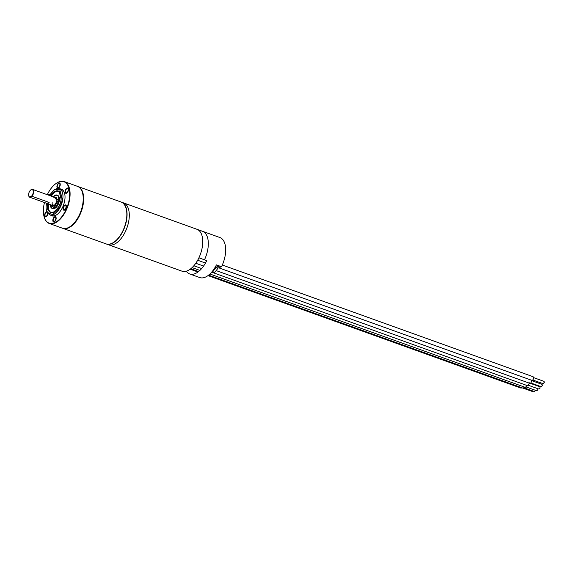 <?xml version="1.0" encoding="UTF-8"?>
<svg xmlns="http://www.w3.org/2000/svg" width="573" height="573" viewBox="0 0 573 573"><rect width="100%" height="100%" fill="white"/><g stroke="black" fill="none" stroke-linecap="round" stroke-linejoin="round"><path stroke-width="0.86" d="M121.154 202.047A22.24 11.689 109.8 0 1 121.268 202.083A22.24 11.689 109.8 0 1 126.841 218.191A22.24 11.689 109.8 0 1 106.22 243.948A22.24 11.689 109.8 0 1 106.112 243.905M121.268 202.083L202.52 231.291A22.24 11.689 109.8 0 1 208.078 247.5A22.24 11.689 109.8 0 1 204.489 259.805L198.924 257.807A22.24 11.689 109.8 0 0 202.513 245.495A22.24 11.689 -70.2 0 0 196.954 229.286A22.24 11.689 109.8 0 1 202.513 245.495A22.24 11.689 -70.2 0 1 181.906 271.151L108.447 244.743A22.24 11.689 -70.2 0 0 129.068 218.993A22.24 11.689 -70.2 0 0 123.496 202.885A22.24 11.689 109.8 0 1 129.061 219.094A22.24 11.689 109.8 0 1 108.447 244.743L106.22 243.948M196.954 261.481A20.571 10.808 -70.2 0 0 198.974 257.821M521.96 387.785L521.043 388.129L207.999 275.606M532.768 379.978L543.175 383.717L544.336 382.277L544.028 381.36L533.613 377.621M530.806 382.972L541.213 386.711L542.352 385.393L542.058 384.361L531.651 380.615M528.614 385.364L539.021 389.11L540.088 388.079L539.866 386.754L530.312 383.323M526.322 387.019L536.729 390.765L537.689 390.02L537.832 388.68M222.317 265.02L533.119 376.733L533.599 378.13C533.098 379.985 532.41 380.644 531.529 380.107C531.472 382.692 530.77 383.595 529.431 382.821M524.567 387.097L523.128 388.2L208.593 275.155M529.466 383.201L527.669 385.736L211.681 272.161M527.088 385.529L525.355 387.384L209.919 274.001M529.86 383.344L216.164 270.592M524.066 387.835L534.48 391.574L535.64 390.134M523.321 388.236L532.396 391.495L533.148 391.094M189.699 273.951L199.712 277.547A22.24 11.689 -70.2 0 0 204.726 277.389A22.24 11.689 -70.2 0 0 216.401 264.891L221.522 266.731A22.24 11.689 -70.2 0 0 219.882 237.53L202.52 231.291A22.24 11.689 109.8 0 1 204.489 259.805L206.717 260.608A22.24 11.689 109.8 0 1 194.705 273.787A22.24 11.689 109.8 0 1 189.699 273.951A22.24 11.689 109.8 0 1 186.289 271.194M219.445 265.987L215.985 267.376A17.792 9.347 109.8 0 1 212.554 271.595L214.56 272.311A17.792 9.347 -70.2 0 0 217.984 268.1L221.45 266.703M219.423 266.137L221.429 266.853M215.985 267.376L217.984 268.1M49.235 223.463L62.371 228.183A22.24 11.689 -70.2 0 0 70.773 226.156A22.24 11.689 -70.2 0 0 82.978 202.534A22.24 11.689 -70.2 0 0 82.605 193.237A22.24 11.689 -70.2 0 0 77.419 186.325L64.283 181.605A22.24 11.689 109.8 0 1 69.849 197.814A22.24 11.689 109.8 0 1 49.235 223.463A22.24 11.689 109.8 0 1 44.049 216.551A22.24 11.689 109.8 0 1 44.021 216.422M70.873 226.077A21.96 11.539 -70.2 0 0 70.98 225.998A21.96 11.539 -70.2 0 0 83.042 202.67A21.96 11.539 -70.2 0 0 82.67 193.488A21.96 11.539 -70.2 0 0 82.634 193.366A21.96 11.539 109.8 0 1 83.042 202.67A21.96 11.539 109.8 0 1 70.873 226.077M47.287 194.698A21.96 11.539 109.8 0 1 55.674 183.79A21.96 11.539 109.8 0 1 69.462 197.792A21.96 11.539 109.8 0 1 57.3 221.199A21.96 11.539 109.8 0 1 43.985 216.3A21.96 11.539 109.8 0 1 43.62 207.118A21.96 11.539 109.8 0 1 44.472 202.52M47.602 212.92A2.228 1.167 109.8 0 1 47.616 213.743A2.228 1.167 109.8 0 1 45.561 216.308A2.228 1.167 109.8 0 1 45.002 214.689A2.228 1.167 109.8 0 1 47.065 212.117A2.228 1.167 109.8 0 1 47.187 212.182M48.748 195.221A2.228 1.167 109.8 0 1 49.106 195.243A2.228 1.167 109.8 0 1 49.335 195.393M57.271 186.053A2.228 1.167 109.8 0 1 59.334 183.482A2.228 1.167 109.8 0 1 59.893 185.108A2.228 1.167 109.8 0 1 57.83 187.672A2.228 1.167 109.8 0 1 57.271 186.053M65.458 191.167A2.228 1.167 109.8 0 1 67.521 188.603A2.228 1.167 109.8 0 1 68.08 190.222A2.228 1.167 109.8 0 1 66.017 192.786A2.228 1.167 109.8 0 1 65.458 191.167M63.417 208.042A2.228 1.167 109.8 0 1 65.48 205.478A2.228 1.167 109.8 0 1 66.031 207.097A2.228 1.167 109.8 0 1 63.975 209.661A2.228 1.167 109.8 0 1 63.417 208.042M53.189 219.803A2.228 1.167 109.8 0 1 55.252 217.239A2.228 1.167 109.8 0 1 55.803 218.857A2.228 1.167 109.8 0 1 53.747 221.422A2.228 1.167 109.8 0 1 53.189 219.803M59.857 188.875A14.182 7.449 109.8 0 1 64.642 193.516A14.182 7.449 109.8 0 1 64.878 199.447A14.182 7.449 109.8 0 1 57.099 214.503A14.182 7.449 109.8 0 1 50.453 215.04M64.67 193.645A13.902 7.306 -70.2 0 0 61.461 189.455L59.348 188.689A13.902 7.306 109.8 0 1 62.822 198.824A13.902 7.306 109.8 0 1 53.074 214.753A13.902 7.306 109.8 0 1 49.944 214.854L52.057 215.613A13.902 7.306 -70.2 0 0 57.2 214.424M55.782 183.711A22.24 11.689 109.8 0 1 55.882 183.632A22.24 11.689 109.8 0 1 64.283 181.605M50.209 204.611L54.034 207.827L58.346 200.199L53.031 196.761M50.424 206.087A7.062 3.71 -70.2 0 0 52.093 208.357L52.816 208.622A7.062 3.71 -70.2 0 0 54.406 208.565A7.062 3.71 -70.2 0 0 59.105 201.846A7.062 3.71 -70.2 0 0 57.594 195.329L56.87 195.071A7.062 3.71 -70.2 0 0 55.28 195.121A7.062 3.71 -70.2 0 0 54.134 195.758M51.369 196.167A11.396 5.988 109.8 0 1 56.491 191.332A11.396 5.988 109.8 0 1 58.682 191.138M50.99 212.547A11.396 5.988 109.8 0 1 48.547 204.009M77.642 186.411A22.24 11.689 109.8 0 1 77.864 186.483A22.24 11.689 109.8 0 1 83.429 202.692A22.24 11.689 109.8 0 1 62.815 228.348A22.24 11.689 109.8 0 1 62.593 228.262M62.815 228.348L105.998 243.869A22.24 11.689 -70.2 0 0 114.399 241.842A22.24 11.689 -70.2 0 0 126.612 218.213A22.24 11.689 -70.2 0 0 126.232 208.916A22.24 11.689 -70.2 0 0 121.046 202.004L77.864 186.483M114.507 241.763A21.96 11.539 -70.2 0 0 114.607 241.684A21.96 11.539 -70.2 0 0 126.669 218.356A21.96 11.539 -70.2 0 0 126.296 209.174A21.96 11.539 -70.2 0 0 126.261 209.045M30.892 189.871A4.169 2.192 109.8 0 1 30.999 189.792A4.169 2.192 109.8 0 1 32.575 189.405A4.169 2.192 109.8 0 1 33.614 192.449A4.169 2.192 109.8 0 1 31.981 196.267L49.12 202.427A4.169 2.192 109.8 0 1 46.893 203.415A4.169 2.192 109.8 0 1 46.671 203.308L29.531 197.148A4.169 2.192 109.8 0 1 28.779 195.959A4.169 2.192 109.8 0 1 28.75 195.83M29.531 197.148L29.681 196.933A3.889 2.048 109.8 0 1 28.714 195.708A3.889 2.048 109.8 0 1 28.65 194.082A3.889 2.048 109.8 0 1 30.784 189.942A3.889 2.048 109.8 0 1 33.227 192.428A3.889 2.048 109.8 0 1 31.379 196.324L31.981 196.267M49.12 202.427L46.671 203.308M29.681 196.933L31.379 196.324M56.133 218.743A2.779 1.461 109.8 0 1 53.554 221.944A2.779 1.461 109.8 0 1 52.859 219.917A2.779 1.461 109.8 0 1 55.438 216.716A2.779 1.461 109.8 0 1 56.133 218.743M66.361 206.982A2.779 1.461 109.8 0 1 63.782 210.184A2.779 1.461 109.8 0 1 63.087 208.157A2.779 1.461 109.8 0 1 65.666 204.955A2.779 1.461 109.8 0 1 66.361 206.982M68.402 190.107A2.779 1.461 109.8 0 1 65.831 193.309A2.779 1.461 109.8 0 1 65.129 191.282A2.779 1.461 109.8 0 1 67.707 188.08A2.779 1.461 109.8 0 1 68.402 190.107M60.215 184.986A2.779 1.461 109.8 0 1 57.644 188.195A2.779 1.461 109.8 0 1 56.942 186.168A2.779 1.461 109.8 0 1 59.52 182.959A2.779 1.461 109.8 0 1 60.215 184.986M48.182 195.021A2.779 1.461 109.8 0 1 49.292 194.72A2.779 1.461 109.8 0 1 49.607 194.927M47.967 213.414A2.779 1.461 109.8 0 1 47.946 213.622A2.779 1.461 109.8 0 1 45.367 216.83A2.779 1.461 109.8 0 1 44.673 214.803A2.779 1.461 109.8 0 1 46.907 211.552M54.177 205.671A4.169 2.192 109.8 0 1 53.239 205.7A4.169 2.192 109.8 0 1 52.193 202.656M51.957 205.241L55.259 204.826L57.014 200.679L54.779 197.391M50.166 204.597L52.093 208.357A7.062 3.71 -70.2 0 0 53.683 208.307A7.062 3.71 -70.2 0 0 58.632 200.213A7.062 3.71 -70.2 0 0 56.87 195.071L52.988 196.747M55.115 197.878A4.169 2.192 109.8 0 1 56.054 197.85C56.426 197.27 56.72 198.237 56.935 200.751C54.972 205.335 53.74 206.982 53.239 205.7M49.385 195.45L54.435 189.749L59.678 189.369L62.249 198.795C61.977 204.582 58.826 209.732 52.788 214.245C47.344 213.872 45.21 210.635 46.377 204.518L46.563 203.272M47.545 203.651L47.48 204.117C46.477 209.381 48.311 212.175 53.003 212.49C58.195 208.608 60.91 204.174 61.139 199.189L59.083 191.181L54.743 191.217L50.367 195.801M54.85 211.458A11.396 5.988 109.8 0 1 53.189 212.361A11.396 5.988 109.8 0 1 50.625 212.44A11.396 5.988 109.8 0 1 47.774 204.131A11.396 5.988 109.8 0 1 47.824 203.752M56.218 188.789A13.902 7.306 109.8 0 1 59.348 188.689L54.213 189.735L49.321 195.429M50.646 195.902A11.396 5.988 109.8 0 1 55.767 191.067A11.396 5.988 109.8 0 1 58.339 190.988A11.396 5.988 109.8 0 1 60.967 194.433M190.186 269.203L197.979 272.003M190.788 268.751L198.58 271.552M192.113 267.605L199.905 270.406M193.867 265.757L201.66 268.558M195.794 263.265L203.587 266.065M213.6 269.668L214.166 269.869M197.699 260.249L205.471 263.043M215.484 266.646L216.759 267.097M218.757 267.82L531.823 380.343M46.499 203.25L46.298 204.582C45.554 209.51 46.771 212.934 49.944 214.854M58.339 190.988C60.566 191.941 61.483 194.691 61.103 199.225C60.43 207.569 52.831 214.574 50.625 212.44M53.848 205.915L46.893 203.415M56.67 198.072L32.575 189.405"/></g></svg>
